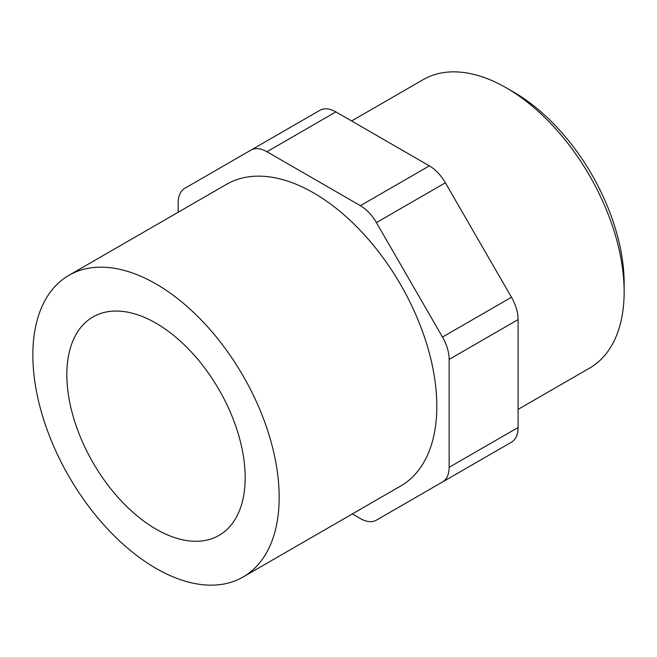 <?xml version="1.0" encoding="UTF-8"?>
<svg xmlns="http://www.w3.org/2000/svg" width="657" height="657" viewBox="0 0 657 657"><rect width="100%" height="100%" fill="white"/><g stroke="black" fill="none" stroke-linecap="round" stroke-linejoin="round"><path stroke-width="0.99" d="M245.184 477.639A126.103 72.804 60 0 1 219.06 535.373A126.103 72.804 60 0 1 92.957 462.561A126.103 72.804 60 0 1 92.957 316.953A126.103 72.804 60 0 1 190.136 350.731A126.103 72.804 60 0 1 245.184 477.639M279.176 497.267A174.179 100.562 -120 0 0 203.144 321.979A174.179 100.562 -120 0 0 68.928 275.316A174.179 100.562 -120 0 0 68.919 476.44A174.179 100.562 -120 0 0 243.098 577.002A174.179 100.562 -120 0 0 279.176 497.267M243.098 577.002L400.745 485.983A174.179 100.562 -120 0 0 436.823 406.248A174.179 100.562 -120 0 0 360.792 230.968A174.179 100.562 -120 0 0 226.575 184.305L68.928 275.316M351.594 120.97L423.149 79.653A166.517 96.136 60 0 1 506.407 87.907L513.675 92.103A156.235 90.206 60 0 1 624.15 283.446L624.15 291.839A166.517 96.136 60 0 1 589.666 368.068L518.11 409.377M352.357 513.922L360.389 518.562A32.045 18.503 -120 0 0 376.412 520.147L442.498 481.992A32.045 18.503 -120 0 0 449.133 467.324L449.133 359.404A32.045 18.503 -120 0 0 442.498 337.066L376.412 222.6A32.045 18.503 -120 0 0 360.389 205.682L266.931 151.726A32.045 18.503 -120 0 0 250.908 150.141L184.822 188.296A32.045 18.503 -120 0 0 178.178 202.964L178.178 212.236M376.412 520.147L445.38 480.324A32.045 18.503 -120 0 1 445.257 480.398M506.407 87.907A166.517 96.136 60 0 1 624.15 291.839M376.412 222.6L445.38 182.786L511.466 297.243L442.498 337.066M449.133 359.404L518.11 319.581A32.045 18.503 -120 0 0 511.466 297.243M518.11 319.581L518.11 427.502L449.133 467.324M442.498 481.992L511.466 442.169A32.045 18.503 -120 0 0 518.11 427.502M266.931 151.726L335.899 111.904A32.045 18.503 -120 0 0 319.877 110.319L250.908 150.141M335.899 111.904L429.358 165.868L360.389 205.682M445.38 182.786A32.045 18.503 -120 0 0 429.358 165.868"/></g></svg>
